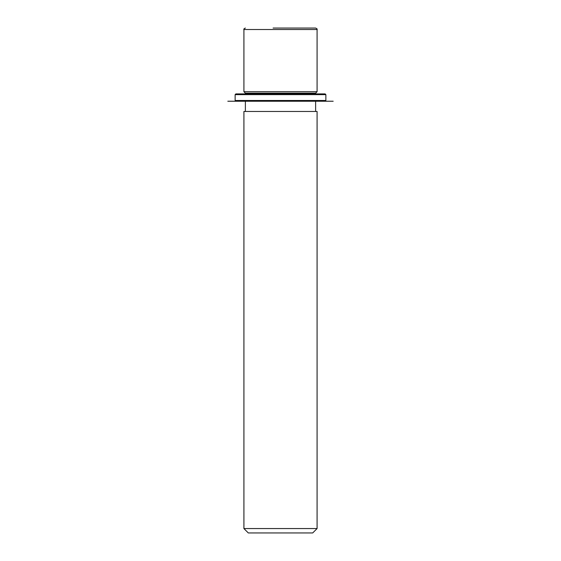 <?xml version="1.0" encoding="UTF-8"?>
<svg xmlns="http://www.w3.org/2000/svg" width="561" height="561" viewBox="0 0 561 561"><rect width="100%" height="100%" fill="white"/><g stroke="black" fill="none" stroke-linecap="round" stroke-linejoin="round"><path stroke-width="0.84" d="M245.374 93.904L245.374 93.175L243.916 91.709L317.084 91.709L317.084 29.516C317.456 29.158 316.972 28.667 315.626 28.05L273.102 28.05M245.374 93.175L315.626 93.175L317.084 91.709M243.916 111.471L317.084 111.471L317.084 528.56L243.916 528.56L243.916 111.471M243.916 528.56L248.306 532.95L312.694 532.95L317.084 528.56M311.327 28.05L287.898 28.05M241.328 93.904L325.135 93.904L325.871 94.641L235.129 94.641L235.865 93.904L241.328 93.904M235.865 101.225L333.185 101.225L227.815 101.225L235.865 101.225L235.129 100.489L325.871 100.489L325.871 94.641M243.916 91.709L243.916 29.516L317.084 29.516M315.626 93.904L315.626 93.175M315.626 111.471L315.626 101.225M245.374 111.471L245.374 101.225M243.916 29.516C243.544 29.158 244.028 28.667 245.374 28.05M235.129 100.489L235.129 94.641M325.135 101.225L325.871 100.489"/></g></svg>
